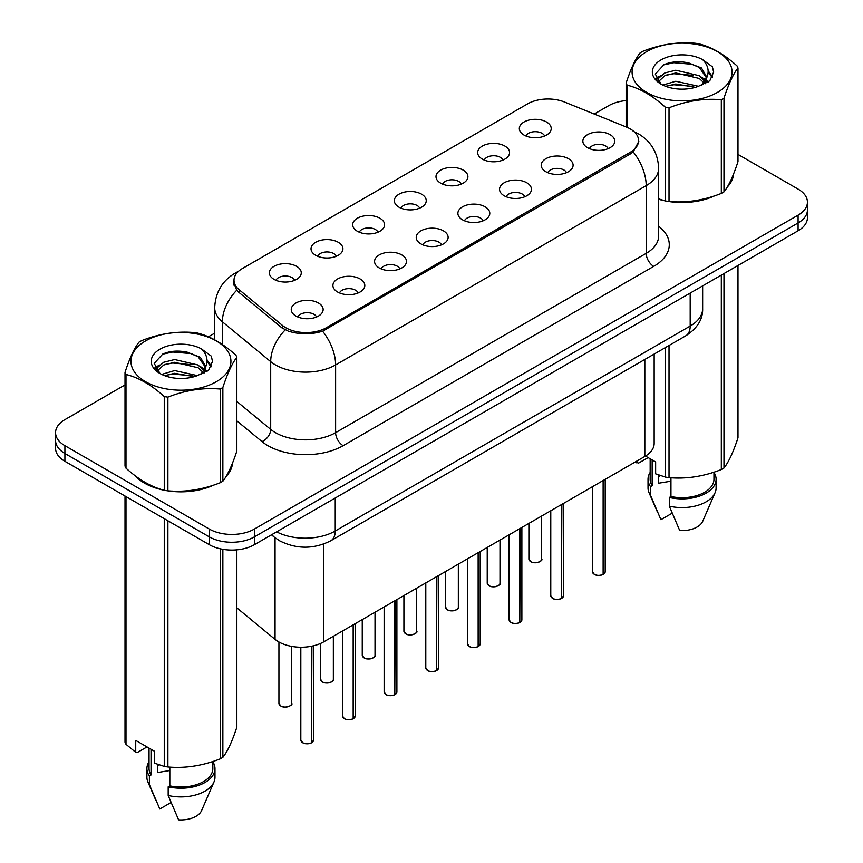 <?xml version="1.0" encoding="UTF-8"?>
<svg xmlns="http://www.w3.org/2000/svg" width="863" height="863" viewBox="0 0 863 863"><rect width="100%" height="100%" fill="white"/><g stroke="black" fill="none" stroke-linecap="round" stroke-linejoin="round"><path stroke-width="1.29" d="M482.331 159.094A15.955 9.213 180 0 1 479.17 156.494A15.955 9.213 180 0 1 484.456 145.049A15.955 9.213 180 0 1 504.898 146.074A15.955 9.213 180 0 1 508.059 156.494A15.955 9.213 180 0 1 482.331 159.094M502.946 160.054A9.569 5.523 0 0 0 500.378 157.357A9.569 5.523 0 0 0 490.95 155.966A9.569 5.523 0 0 0 484.272 160.054M440.669 183.15A15.955 9.213 180 0 1 437.509 180.55A15.955 9.213 180 0 1 442.795 169.094A15.955 9.213 180 0 1 463.237 170.13A15.955 9.213 180 0 1 466.398 180.55A15.955 9.213 180 0 1 440.669 183.15M461.295 184.11A9.569 5.523 0 0 0 458.717 181.413A9.569 5.523 0 0 0 449.289 180.011A9.569 5.523 0 0 0 442.622 184.11M399.019 207.206A15.955 9.213 180 0 1 395.847 204.596A15.955 9.213 180 0 1 401.133 193.15A15.955 9.213 180 0 1 421.576 194.175A15.955 9.213 180 0 1 424.736 204.596A15.955 9.213 180 0 1 399.019 207.206M419.634 208.156A9.569 5.523 0 0 0 417.066 205.47A9.569 5.523 0 0 0 407.627 204.067A9.569 5.523 0 0 0 400.961 208.156M357.358 231.252A15.955 9.213 180 0 1 354.186 228.652A15.955 9.213 180 0 1 359.472 217.206A15.955 9.213 180 0 1 379.914 218.231A15.955 9.213 180 0 1 383.075 228.652A15.955 9.213 180 0 1 357.358 231.252M377.972 232.212A9.569 5.523 0 0 0 375.405 229.515A9.569 5.523 0 0 0 365.977 228.123A9.569 5.523 0 0 0 359.299 232.212M315.696 255.308A15.955 9.213 180 0 1 312.525 252.697A15.955 9.213 180 0 1 317.811 241.252A15.955 9.213 180 0 1 338.253 242.287A15.955 9.213 180 0 1 341.424 252.697A15.955 9.213 180 0 1 315.696 255.308M336.311 256.257A9.569 5.523 0 0 0 333.744 253.571A9.569 5.523 0 0 0 324.315 252.169A9.569 5.523 0 0 0 317.638 256.257M274.035 279.364A15.955 9.213 180 0 1 270.874 276.753A15.955 9.213 180 0 1 276.149 265.308A15.955 9.213 180 0 1 296.592 266.333A15.955 9.213 180 0 1 299.763 276.753A15.955 9.213 180 0 1 274.035 279.364M294.65 280.313A9.569 5.523 0 0 0 292.082 277.627A9.569 5.523 0 0 0 282.654 276.225A9.569 5.523 0 0 0 275.977 280.313M523.992 135.049A15.955 9.213 180 0 1 520.831 132.438A15.955 9.213 180 0 1 526.117 120.993A15.955 9.213 180 0 1 546.549 122.017A15.955 9.213 180 0 1 549.72 132.438A15.955 9.213 180 0 1 523.992 135.049M544.607 135.998A9.569 5.523 0 0 0 542.04 133.312A9.569 5.523 0 0 0 532.611 131.91A9.569 5.523 0 0 0 525.934 135.998M545.88 171.737A15.955 9.213 180 0 1 542.708 169.126A15.955 9.213 180 0 1 547.994 157.681A15.955 9.213 180 0 1 568.437 158.706A15.955 9.213 180 0 1 571.597 169.126A15.955 9.213 180 0 1 545.88 171.737M566.495 172.686A9.569 5.523 0 0 0 563.927 170A9.569 5.523 0 0 0 554.499 168.598A9.569 5.523 0 0 0 547.822 172.686M504.219 195.782A15.955 9.213 180 0 1 501.047 193.183A15.955 9.213 180 0 1 506.333 181.737A15.955 9.213 180 0 1 526.775 182.762A15.955 9.213 180 0 1 529.947 193.183A15.955 9.213 180 0 1 504.219 195.782M524.833 196.742A9.569 5.523 0 0 0 522.266 194.046A9.569 5.523 0 0 0 512.838 192.643A9.569 5.523 0 0 0 506.16 196.742M462.557 219.838A15.955 9.213 180 0 1 459.396 217.228A15.955 9.213 180 0 1 464.672 205.782A15.955 9.213 180 0 1 485.114 206.807A15.955 9.213 180 0 1 488.285 217.228A15.955 9.213 180 0 1 462.557 219.838M483.172 220.788A9.569 5.523 0 0 0 480.605 218.102A9.569 5.523 0 0 0 471.176 216.699A9.569 5.523 0 0 0 464.499 220.788M420.896 243.884A15.955 9.213 180 0 1 417.735 241.284A15.955 9.213 180 0 1 423.01 229.838A15.955 9.213 180 0 1 443.453 230.863A15.955 9.213 180 0 1 446.624 241.284A15.955 9.213 180 0 1 420.896 243.884M441.511 244.844A9.569 5.523 0 0 0 438.943 242.158A9.569 5.523 0 0 0 429.515 240.755A9.569 5.523 0 0 0 422.838 244.844M379.235 267.94A15.955 9.213 180 0 1 376.074 265.34A15.955 9.213 180 0 1 381.36 253.895A15.955 9.213 180 0 1 401.791 254.919A15.955 9.213 180 0 1 404.963 265.34A15.955 9.213 180 0 1 379.235 267.94M399.849 268.9A9.569 5.523 0 0 0 397.282 266.203A9.569 5.523 0 0 0 387.854 264.801A9.569 5.523 0 0 0 381.176 268.9M337.573 291.996A15.955 9.213 180 0 1 334.413 289.385A15.955 9.213 180 0 1 339.698 277.94A15.955 9.213 180 0 1 360.141 278.965A15.955 9.213 180 0 1 363.301 289.385A15.955 9.213 180 0 1 337.573 291.996M358.199 292.945A9.569 5.523 0 0 0 355.621 290.259A9.569 5.523 0 0 0 346.192 288.857A9.569 5.523 0 0 0 339.515 292.945M295.912 316.041A15.955 9.213 180 0 1 292.751 313.442A15.955 9.213 180 0 1 298.037 301.996A15.955 9.213 180 0 1 318.479 303.021A15.955 9.213 180 0 1 321.64 313.442A15.955 9.213 180 0 1 295.912 316.041M316.538 317.001A9.569 5.523 0 0 0 313.97 314.305A9.569 5.523 0 0 0 304.531 312.913A9.569 5.523 0 0 0 297.864 317.001M587.541 147.681A15.955 9.213 180 0 1 584.37 145.07A15.955 9.213 180 0 1 589.656 133.625A15.955 9.213 180 0 1 610.098 134.66A15.955 9.213 180 0 1 613.259 145.07A15.955 9.213 180 0 1 587.541 147.681M608.156 148.641A9.569 5.523 0 0 0 605.589 145.944A9.569 5.523 0 0 0 596.16 144.542A9.569 5.523 0 0 0 589.483 148.641M626.344 127.023A28.716 16.58 180 0 1 630.173 128.878A28.716 16.58 180 0 1 638.588 140.604A28.716 16.58 180 0 1 630.173 152.33L326.376 327.724A28.716 16.58 180 0 1 282.546 325.513L239.191 289.763A28.716 16.58 180 0 1 234.002 280.248A28.716 16.58 180 0 1 242.406 268.533L527.649 103.851A28.716 16.58 180 0 1 564.424 101.996L626.344 127.023M654.165 354.067L654.165 443.442A31.899 18.414 180 0 1 644.823 456.462L323.754 641.835A31.899 18.414 180 0 1 275.06 639.375L236.861 607.876M135.113 475.718A51.575 29.774 0 0 0 144.466 483.107A51.575 29.774 0 0 0 163.69 490.119M638.814 141.381L633.183 151.899L630.4 153.916L322.611 331.209C311.23 334.639 299.849 334.639 288.469 331.209L282.018 327.94L238.663 292.19L236.732 290.238L233.474 281.953M125.016 384.93L64.908 419.634A31.899 18.414 0 0 0 55.566 432.665L55.566 448.285A31.899 18.414 0 0 0 64.908 461.317L209.288 544.672L209.288 536.862A31.899 18.414 0 0 0 254.412 536.862L798.092 222.967A31.899 18.414 0 0 0 807.434 209.936A31.899 18.414 0 0 1 798.092 222.967L254.412 536.862A31.899 18.414 0 0 1 209.288 536.862L64.908 453.496L209.288 536.862L209.288 529.041A31.899 18.414 0 0 0 254.412 529.041L798.092 215.146A31.899 18.414 0 0 0 807.434 202.125A31.899 18.414 0 0 0 798.092 189.105L737.984 154.401M55.566 440.475A31.899 18.414 0 0 0 64.908 453.496A31.899 18.414 0 0 1 55.566 440.475M658.652 199.267A51.575 29.774 0 0 0 664.812 200.799M667.261 201.262A51.575 29.774 0 0 0 714.553 195.858M727.229 187.109A51.575 29.774 0 0 0 733.604 173.873M166.138 490.583A51.575 29.774 0 0 0 213.431 485.179M226.106 476.43A51.575 29.774 0 0 0 232.481 463.194M626.139 100.572A31.899 18.414 0 0 0 608.588 105.739L594.219 114.035M214.693 333.161L208.404 336.786M183.064 351.424L182.19 351.921M154.984 367.638L159.482 365.049M55.566 432.665A31.899 18.414 0 0 0 64.908 445.686L209.288 529.041M232.169 465.524A51.575 29.774 0 0 0 231.985 464.736M733.291 176.203A51.575 29.774 0 0 0 733.108 175.416M209.288 544.672A31.899 18.414 0 0 0 254.412 544.672L798.092 230.777A31.899 18.414 0 0 0 807.434 217.756L807.434 202.125M603.086 574.499C599.3 575.718 596.387 575.675 594.348 574.38L592.439 571.684A6.375 3.679 0 0 0 594.305 574.283A6.375 3.679 0 0 0 603.129 574.402L602.989 574.478A6.17 3.56 180 0 1 594.456 574.37M603.129 574.132L603.517 480.313M603.129 574.402L603.129 480.54M561.425 598.544C557.638 599.763 554.726 599.731 552.687 598.437L550.777 595.729A6.375 3.679 0 0 0 552.644 598.339A6.375 3.679 0 0 0 561.468 598.447L561.328 598.534A6.17 3.56 180 0 1 552.795 598.426M561.468 598.188L561.856 504.359M561.468 598.447L561.468 504.585M519.763 622.601C515.977 623.82 513.064 623.787 511.025 622.493L509.116 619.785A6.375 3.679 0 0 0 510.982 622.396A6.375 3.679 0 0 0 519.806 622.503L519.666 622.59A6.17 3.56 180 0 1 511.133 622.482M519.806 622.245L520.206 528.415M519.806 622.503L519.806 528.641M478.102 646.657C474.316 647.876 471.403 647.833 469.364 646.538L467.455 643.841A6.375 3.679 0 0 0 469.321 646.441A6.375 3.679 0 0 0 478.145 646.56L478.005 646.635A6.17 3.56 180 0 1 469.472 646.527M478.145 646.29L478.544 552.471M478.145 646.56L478.145 552.698M436.441 670.702C432.654 671.921 429.742 671.889 427.714 670.594L425.793 667.886A6.375 3.679 0 0 0 427.66 670.497A6.375 3.679 0 0 0 436.484 670.605L436.344 670.691A6.17 3.56 180 0 1 427.811 670.583M436.484 670.346L436.883 576.516M436.484 670.605L436.484 576.743M646.721 51.607A49.978 28.857 -0 0 0 646.721 92.417A49.978 28.857 -0 0 0 717.401 92.417A49.978 28.857 -0 0 0 717.401 51.607A49.978 28.857 -0 0 0 646.721 51.607M658.652 198.868L665.384 200.95A57.422 33.15 -0 0 0 669.019 201.511C686.387 203.032 703.809 200.335 721.317 193.42A57.422 33.15 -0 0 0 722.665 192.665A57.422 33.15 -0 0 0 723.981 191.888C728.631 186.074 733.302 176.009 737.984 161.694L737.984 67.994A57.422 33.15 -0 0 0 737.013 65.89C724.219 54.304 711.457 46.936 698.739 43.786A57.422 33.15 -0 0 0 695.103 43.226C677.595 41.726 660.163 44.423 642.806 51.316A57.422 33.15 -0 0 0 641.457 52.071A57.422 33.15 -0 0 0 640.141 52.848C635.459 58.76 630.788 68.813 626.139 83.042A57.422 33.15 -0 0 0 627.11 85.146L627.11 127.346M665.384 200.95L665.384 107.239C652.601 95.653 639.839 88.285 627.11 85.146M665.384 107.239A57.422 33.15 -0 0 0 669.019 107.81L669.019 201.511M721.317 193.42L721.317 99.72C703.96 98.199 686.527 100.895 669.019 107.81M721.317 99.72A57.422 33.15 -0 0 0 722.665 98.965A57.422 33.15 -0 0 0 723.981 98.177L723.981 191.888M698.599 86.3L675.772 81.251L662.816 85.081M695.416 87.336L675.772 84.002L665.729 86.332M705.751 83.441L705.524 82.859M704.844 81.467L699.257 75.696L675.772 70.216L664.866 72.934L658.577 78.306L657.757 81.23M703.949 82.848L699.257 78.447L675.772 72.977L664.866 75.696L658.253 81.769M701.813 85.232L705.546 80.065L706.376 76.419L701.479 67.972L688.135 62.826C679.052 60.971 670.95 61.618 663.863 64.757L655.308 74.089L661.058 84.078M705.093 83.787L706.376 78.609M706.301 77.508L699.257 67.422L688.782 62.945M661.047 59.881A29.709 17.152 -0 0 0 661.047 84.143A29.709 17.152 -0 0 0 698.199 86.408L709.774 80.798L713.679 72.007L712.353 66.764L702.611 59.623A29.709 17.152 -0 0 0 661.047 59.881M702.611 59.623C708.803 65.912 709.785 72.719 705.546 80.043M626.139 126.937L626.139 83.042M737.984 67.994C733.334 73.808 728.663 83.873 723.981 98.177M693.237 86.408L673.874 84.757L666.171 86.16M707.38 82.503L706.02 81.402M705.2 80.809L703.82 79.903M693.237 75.383L673.874 73.722L666.171 75.124M658.728 78.037L656.463 79.439M712.212 77.508L708.135 72.147M693.313 64.38L673.874 62.697L663.518 64.919M713.679 72.276L712.353 66.764M708.264 81.92L706.268 80.216M705.675 79.763L700.907 76.915M660.605 75.728L655.945 78.425M712.547 76.85L708.135 70.766M145.599 340.917A49.978 28.857 -0 0 0 145.599 381.737A49.978 28.857 -0 0 0 216.279 381.737A49.978 28.857 -0 0 0 216.279 340.917A49.978 28.857 -0 0 0 145.599 340.917M140.335 341.392A57.422 33.15 -0 0 0 139.019 342.169C134.337 348.08 129.666 358.134 125.016 372.363A57.422 33.15 -0 0 0 125.987 374.466L125.987 468.167C138.716 479.72 151.478 487.088 164.261 490.27A57.422 33.15 -0 0 0 167.897 490.831C185.265 492.352 202.686 489.655 220.194 482.741A57.422 33.15 -0 0 0 221.543 481.986A57.422 33.15 -0 0 0 222.859 481.209C227.508 475.394 232.179 465.33 236.861 451.015L236.861 357.314A57.422 33.15 -0 0 0 235.89 355.211C223.096 343.625 210.335 336.257 197.616 333.107A57.422 33.15 -0 0 0 193.981 332.546C176.473 331.047 159.04 333.744 141.683 340.637A57.422 33.15 -0 0 0 140.335 341.392M164.261 490.27L164.261 396.559C151.478 384.974 138.716 377.606 125.987 374.466M164.261 396.559A57.422 33.15 -0 0 0 167.897 397.131L167.897 490.831M220.194 482.741L220.194 389.04C202.837 387.519 185.405 390.216 167.897 397.131M220.194 389.04A57.422 33.15 -0 0 0 221.543 388.285A57.422 33.15 -0 0 0 222.859 387.498L222.859 481.209M125.016 372.363L125.016 466.074A57.422 33.15 -0 0 0 125.987 468.167M197.476 375.621L174.65 370.572L161.694 374.402M194.294 376.656L174.65 373.323L164.606 375.653M204.628 372.762L204.402 372.18M203.722 370.788L198.134 365.017L174.65 359.537L163.743 362.255L157.454 367.627L156.635 370.551M202.827 372.169L198.134 367.767L174.65 362.298L163.743 365.017L157.131 371.09M200.691 374.553L204.423 369.375L205.254 365.739L200.356 357.293L187.023 352.147C177.929 350.292 169.828 350.939 162.74 354.078L154.186 363.409L159.935 373.399M203.97 373.107L205.254 367.929M205.178 366.829L198.134 356.743L187.659 352.266M159.925 349.202A29.709 17.152 -0 0 0 159.925 373.463A29.709 17.152 -0 0 0 197.077 375.729L208.652 370.119L212.557 361.327L211.23 356.085L201.489 348.932A29.709 17.152 -0 0 0 159.925 349.202M201.489 348.932C207.681 355.232 208.663 362.039 204.423 369.364M236.861 357.314C232.212 363.129 227.541 373.194 222.859 387.498M192.115 375.729L172.751 374.078L165.049 375.481M206.257 371.813L204.898 370.723M204.078 370.13L202.697 369.224M192.115 364.704L172.751 363.043L165.049 364.445M157.605 367.358L155.34 368.76M211.09 366.829L207.012 361.468M192.19 353.701L172.751 352.018L162.395 354.24M212.557 361.597L211.23 356.085M207.142 371.241L205.146 369.537M204.553 369.084L199.785 366.236M211.424 366.171L207.012 360.087M658.652 198.922A51.046 29.471 0 0 0 659.58 199.191M673.334 201.769A51.046 29.471 0 0 0 711.155 196.947M728.394 185.114A51.046 29.471 0 0 0 732.838 175.75M659.71 475.362A24.045 13.884 0 0 0 658.501 477.724M658.501 474.941L658.501 483.226L670.95 481.198M645.481 456.074L655.643 461.942L655.643 473.841L665.384 477.077A57.422 33.15 0 0 0 669.019 477.638C686.387 479.159 703.809 476.462 721.317 469.548A57.422 33.15 0 0 0 723.981 468.016C728.631 462.19 733.302 452.136 737.984 437.821L737.984 265.48M670.95 477.768L670.95 496.516A31.899 18.414 0 0 0 713.96 479.245L713.96 472.18M670.95 496.516L669.31 497.466A34.035 19.644 0 0 0 716.096 479.245A34.035 19.644 0 0 0 713.96 472.417M669.31 497.466L669.31 506.15A34.035 19.644 0 0 0 715.082 492.697A34.035 19.644 0 0 0 716.096 487.929L716.096 479.245M669.31 506.15L679.72 530.529A21.273 12.276 0 0 0 702.698 521.306L715.082 492.697M721.317 469.548L721.317 275.103M723.981 273.571L723.981 468.016M669.019 345.491L669.019 477.638M665.384 477.077L665.384 347.584M648.124 457.595L638.588 463.107L635.416 461.899M650.163 458.771L650.163 479.245A31.899 18.414 0 0 0 652.158 485.664L652.158 459.925M650.163 472.417A34.035 19.644 0 0 0 648.027 479.245A34.035 19.644 0 0 0 650.508 486.613L652.158 485.664M648.027 479.245L648.027 487.929A34.035 19.644 0 0 0 649.041 492.697A34.035 19.644 0 0 0 650.508 495.297L650.508 486.613M672.137 513.194L660.918 519.677L650.508 495.297M636.851 461.069L636.851 462.989M137.26 477.304A51.046 29.471 0 0 0 144.844 482.892A51.046 29.471 0 0 0 158.458 488.512M172.212 491.09A51.046 29.471 0 0 0 210.033 486.268M227.271 474.423A51.046 29.471 0 0 0 231.716 465.071M158.587 764.683A24.045 13.884 0 0 0 157.379 767.045M157.379 764.262L157.379 772.547L169.828 770.519M147.001 746.916L137.465 752.417L135.728 752.309L135.728 740.4L154.52 751.263L154.52 763.162L164.261 766.398A57.422 33.15 0 0 0 167.897 766.959C185.265 768.48 202.686 765.783 220.194 758.868A57.422 33.15 0 0 0 222.859 757.336C227.508 751.511 232.179 741.446 236.861 727.142L236.861 549.839M169.828 767.088L169.828 785.837A31.899 18.414 0 0 0 212.837 768.566L212.837 761.5M169.828 785.837L168.188 786.786A34.035 19.644 0 0 0 214.973 768.566A34.035 19.644 0 0 0 212.837 761.738M168.188 786.786L168.188 795.47A34.035 19.644 0 0 0 213.959 782.018A34.035 19.644 0 0 0 214.973 777.25L214.973 768.566M168.188 795.47L178.598 819.85A21.273 12.276 0 0 0 201.575 810.627L213.959 782.018M220.194 758.868L220.194 548.792M222.859 549.321L222.859 757.336M167.897 520.777L167.897 766.959M164.261 766.398L164.261 518.674M125.987 496.581L125.987 744.294L135.728 752.309M125.987 744.294A57.422 33.15 0 0 1 125.016 742.202L125.016 496.02M149.04 748.092L149.04 768.566A31.899 18.414 0 0 0 151.036 774.985L151.036 749.246M149.04 761.738A34.035 19.644 0 0 0 146.904 768.566A34.035 19.644 0 0 0 149.385 775.934L151.036 774.985M146.904 768.566L146.904 777.25A34.035 19.644 0 0 0 147.918 782.018A34.035 19.644 0 0 0 149.385 784.618L149.385 775.934M171.014 802.514L159.795 808.998L149.385 784.618M394.779 694.758C390.993 695.977 388.08 695.934 386.052 694.639L384.132 691.943A6.375 3.679 0 0 0 386.009 694.542A6.375 3.679 0 0 0 394.823 694.661L394.682 694.737A6.17 3.56 180 0 1 386.16 694.639M394.823 694.391L395.222 600.572M394.823 694.661L394.823 600.799M353.129 718.803C349.332 720.033 346.419 719.99 344.391 718.696L342.471 715.999A6.375 3.679 0 0 0 344.348 718.599A6.375 3.679 0 0 0 353.172 718.706L353.021 718.793A6.17 3.56 180 0 1 344.499 718.685M353.172 718.448L353.56 624.618M353.172 718.706L353.172 624.844M311.467 742.86C307.67 744.079 304.768 744.046 302.73 742.752L300.82 740.044A6.375 3.679 0 0 0 302.686 742.655A6.375 3.679 0 0 0 311.511 742.763L311.36 742.849A6.17 3.56 180 0 1 302.837 742.741M311.511 742.504L311.899 646.16M311.511 742.763L311.511 646.236M239.191 289.763L239.191 292.622M282.546 325.513L282.546 328.35M326.376 327.724L326.376 329.45M630.173 152.33L630.173 154.046M644.823 359.461L644.823 456.462M275.06 537.768L275.06 639.375M323.754 544.014L323.754 641.835M658.652 226.257A53.172 30.701 180 0 1 653.712 266.376L343.14 445.686A10.636 6.138 60 0 1 335.621 432.665L646.193 253.355A42.535 24.563 0 0 0 658.652 235.987L658.652 168.263A42.535 24.563 180 0 1 646.193 185.631A37.217 21.489 -120 0 0 633.183 151.899M343.14 445.686A53.172 30.701 180 0 1 267.94 445.686A53.172 30.701 180 0 1 261.985 441.586L236.861 420.874M285.2 329.914A37.217 24.898 129.5 0 0 270.702 361.651L270.702 429.386A42.535 24.563 0 0 0 275.459 432.665A42.535 24.563 0 0 0 335.621 432.665L335.621 364.93A42.535 24.563 180 0 1 275.459 364.93A42.535 24.563 180 0 1 270.702 361.651L222.384 321.813A42.535 24.563 180 0 1 214.693 307.735L214.693 339.817M322.611 331.209A37.217 21.489 60 0 1 335.621 364.93L646.193 185.631L646.193 253.355A10.636 6.138 60 0 0 653.712 266.376M237.681 272.125A37.217 21.489 -120 0 0 234.855 273.323C222.136 280.96 215.416 292.438 214.693 307.735M236.732 290.238A37.217 24.898 129.5 0 0 222.384 321.813L222.384 344.51M254.412 529.041L254.412 544.672M798.092 215.146L798.092 230.777M64.908 445.686L64.908 461.317M236.861 401.489L270.702 429.386A10.636 7.109 -50.5 0 1 261.985 441.586M276.624 531.845A42.535 24.563 0 0 0 335.243 530.993L690.184 326.074A42.535 24.563 0 0 0 702.644 308.706C702.957 319.267 697.336 328.296 685.783 335.815L330.842 540.734A21.273 12.276 60 0 0 335.243 530.993L335.243 498.005M690.184 293.086L690.184 326.074A21.273 12.276 60 0 1 685.783 335.815M272.018 534.51A21.273 14.229 129.5 0 0 274.218 537.088L271.467 534.823M603.517 574.175A6.375 3.679 0 0 0 605.2 571.684L605.2 479.343M530.767 561.651A6.375 3.679 0 0 0 537.714 562.449A6.375 3.679 0 0 0 541.651 559.051C543.787 560.659 534.952 564.585 530.81 561.748L528.89 559.051A6.375 3.679 0 0 0 530.767 561.651M539.709 561.694A6.17 3.56 180 0 1 530.918 561.737M561.856 598.221A6.375 3.679 0 0 0 563.539 595.729L563.539 503.399M520.206 622.277A6.375 3.679 0 0 0 521.878 619.785L521.878 527.444M478.544 646.322A6.375 3.679 0 0 0 480.216 643.841L480.216 551.5M436.883 670.378A6.375 3.679 0 0 0 438.555 667.886L438.555 575.545M489.105 585.707A6.375 3.679 0 0 0 496.052 586.506A6.375 3.679 0 0 0 499.99 583.097C502.126 584.715 493.291 588.642 489.148 585.804L487.228 583.097A6.375 3.679 0 0 0 489.105 585.707M498.048 585.75A6.17 3.56 180 0 1 489.256 585.794M447.444 609.753A6.375 3.679 0 0 0 454.391 610.551A6.375 3.679 0 0 0 458.339 607.153C460.464 608.76 451.629 612.698 447.487 609.85L445.578 607.153A6.375 3.679 0 0 0 447.444 609.753M456.387 609.796A6.17 3.56 180 0 1 447.595 609.839M405.783 633.809A6.375 3.679 0 0 0 412.741 634.607A6.375 3.679 0 0 0 416.678 631.209C418.803 632.816 409.968 636.743 405.826 633.906L403.916 631.209A6.375 3.679 0 0 0 405.783 633.809M414.725 633.852A6.17 3.56 180 0 1 405.934 633.895M395.222 694.435A6.375 3.679 0 0 0 396.894 691.943L396.894 599.602M353.56 718.48A6.375 3.679 0 0 0 355.232 715.999L355.232 623.658M311.899 742.536A6.375 3.679 0 0 0 313.582 740.044L313.582 645.783M364.121 657.865A6.375 3.679 0 0 0 371.079 658.663A6.375 3.679 0 0 0 375.017 655.254C377.142 656.872 368.307 660.799 364.164 657.962L362.255 655.254A6.375 3.679 0 0 0 364.121 657.865M373.075 657.908A6.17 3.56 180 0 1 364.272 657.951M322.46 681.91A6.375 3.679 0 0 0 329.418 682.709A6.375 3.679 0 0 0 333.355 679.31C335.48 680.918 326.656 684.844 322.503 682.007L320.594 679.31A6.375 3.679 0 0 0 322.46 681.91M331.414 681.953A6.17 3.56 180 0 1 322.611 681.997M280.799 705.966A6.375 3.679 0 0 0 287.757 706.765A6.375 3.679 0 0 0 291.694 703.356C293.819 704.974 284.995 708.901 280.842 706.063L278.932 703.356A6.375 3.679 0 0 0 280.799 705.966M289.752 706.01A6.17 3.56 180 0 1 280.95 706.053M234.002 280.248L234.002 285.254M638.588 140.604L638.588 143.474M658.652 168.263C657.93 152.967 651.209 141.5 638.48 133.851L633.108 131.241M238.889 271.004L234.855 273.323M330.842 540.734C313.722 549.332 296.613 549.332 279.493 540.734L274.218 537.088M702.644 308.706L702.644 285.89M592.439 571.684L592.439 486.71M605.2 571.684L603.474 574.273M541.651 559.051L541.651 516.031M528.89 559.051L528.89 523.399M550.777 595.729L550.777 510.767M563.539 595.729L561.813 598.318M509.116 619.785L509.116 534.812M521.878 619.785L520.162 622.374M467.455 643.841L467.455 558.868M480.216 643.841L478.501 646.419M425.793 667.886L425.793 582.913M438.555 667.886L436.84 670.475M499.99 583.097L499.99 540.076M487.228 583.097L487.228 547.444M458.339 607.153L458.339 564.132M445.578 607.153L445.578 571.5M416.678 631.209L416.678 588.188M403.916 631.209L403.916 595.556M733.108 177.001L733.108 175.092M657.002 511.079L649.041 492.697M231.985 466.322L231.985 464.413M155.879 800.4L147.918 782.018M384.132 691.943L384.132 606.969M396.894 691.943L395.178 694.532M342.471 715.999L342.471 631.026M355.232 715.999L353.517 718.577M300.82 740.044L300.82 647.228M313.582 740.044L311.856 742.633M375.017 655.254L375.017 612.234M362.255 655.254L362.255 619.602M333.355 679.31L333.355 636.29M320.594 679.31L320.594 643.431M291.694 703.356L291.694 646.387M278.932 703.356L278.932 642.007"/></g></svg>
